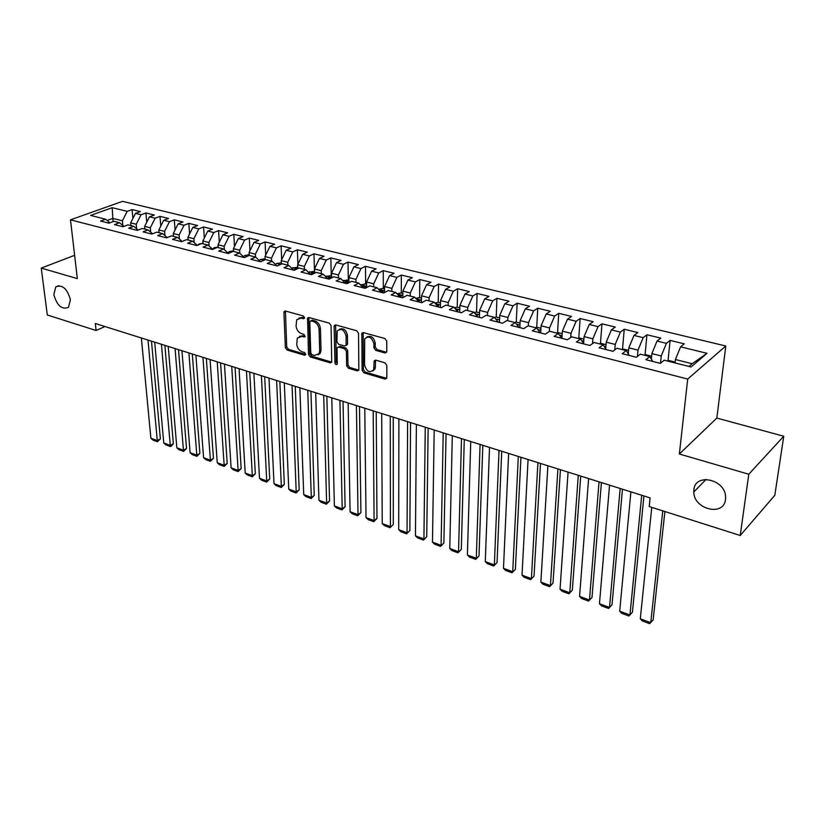<?xml version="1.0" encoding="UTF-8"?>
<svg xmlns="http://www.w3.org/2000/svg" width="825" height="825" viewBox="0 0 825 825"><rect width="100%" height="100%" fill="white"/><g stroke="black" fill="none" stroke-linecap="round" stroke-linejoin="round"><path stroke-width="1.24" d="M304.569 317.697L303.332 315.975L285.512 311.046L284.171 311.52L283.934 312.562L285.368 347.634L287.09 350.037L304.662 355.255L305.786 354.245L304.569 352.543L302.28 351.863C299.032 350.543 297.186 347.954 296.732 344.097L297.309 338.106L301.744 336.466L305.033 336.765L303.961 334.383L301.651 333.723C298.382 332.413 296.526 329.814 296.062 325.906L296.691 319.749L301.104 318.12L303.425 318.759L304.569 317.697M693.877 489.813L693.794 491.989C693.66 509.407 723.938 516.862 725.515 499.465L725.577 496.547C724.855 478.902 694.898 472.859 693.877 489.813M53.842 294.649C57.059 305.766 61.957 309.983 68.537 307.282L70.393 299.692C67.248 288.616 62.38 284.336 55.791 286.873L53.842 294.649M384.955 352.987L386.781 351.46L386.75 341.107L384.904 338.539L363.433 332.599L361.835 333.279L362.103 370.322L363.897 372.838L385.048 379.108L386.853 377.644L386.822 365.372L384.997 362.825L375.829 360.185L374.189 360.896L373.694 369.786C369.662 373.23 366.609 371.621 364.516 364.939L364.712 338.848C368.806 335.466 371.869 337.116 373.9 343.808L373.931 347.83L375.757 350.377L384.955 352.987L386.616 352.275M748.791 474.231L783.75 436.239L716.832 418.079L679.357 454.008L748.791 474.231L740.231 535.497L649.213 506.54L650.09 497.887L95.298 323.493L96.071 330.495L104.971 326.535M679.357 454.008L687.71 379.057L70.496 219.832L122.523 201.352L725.794 345.995L687.71 379.057M74.621 255.327L41.25 268.094L77.323 278.603L70.496 219.832M41.25 268.094L47.293 314.975L96.071 330.495M331.073 325.648L329.288 323.153L308.983 317.532L307.57 318.068L308.488 354.472L310.231 356.905L330.248 362.845L331.743 362.257L331.073 325.648M335.827 324.968L356.709 330.743L358.524 333.269L358.854 370.208L357.277 370.868L348.418 368.239L346.634 365.753L346.376 351.285L344.582 348.789L338.735 347.108L337.219 347.717L337.033 348.593L337.239 364.186C336.218 364.99 335.455 364.557 334.95 362.876L334.125 326.494L334.331 325.566L335.827 324.968M132.907 218.47L132.072 209.581L127.205 211.355L112.2 207.683L90.575 215.418L105.631 219.213L100.557 221.059L108.89 223.183L113.953 221.317L119.553 222.729L114.489 224.606L122.956 226.762L128.009 224.864L133.702 226.297L128.648 228.205L137.259 230.392L142.302 228.473L148.077 229.928L143.045 231.866L151.79 234.083L156.812 232.134L162.69 233.619L157.678 235.579L166.568 237.847L171.569 235.857L177.54 237.363L172.549 239.363L181.593 241.663L186.574 239.642L192.648 241.178L187.667 243.21L196.866 245.541L201.836 243.499L208.003 245.056L203.053 247.118L212.396 249.49L217.346 247.407L223.627 248.995L218.687 251.089L228.205 253.512L233.124 251.388L239.508 253.007L234.599 255.131L244.272 257.596L249.171 255.441L255.678 257.08L250.79 259.246L260.628 261.752L265.506 259.566L272.116 261.236L267.259 263.433L277.272 265.98L282.119 263.763L288.853 265.454L284.017 267.702L294.216 270.291L299.032 268.022L305.879 269.754L301.073 272.033L311.458 274.673L316.243 272.374L323.214 274.127L318.44 276.447L329.01 279.139L333.764 276.787L340.859 278.582L336.126 280.943L346.882 283.676L351.605 281.294L358.834 283.119L354.131 285.522L365.093 288.307L369.765 285.883L377.128 287.739L372.467 290.183L383.635 293.019L388.276 290.555L395.773 292.442L391.143 294.927L402.517 297.825L407.117 295.309L414.758 297.237L410.18 299.764L421.771 302.713L426.319 300.156L434.105 302.115L429.567 304.693L441.385 307.704L445.892 305.095L453.822 307.096L449.336 309.726L461.381 312.778L465.836 310.128L473.921 312.17L469.487 314.841L481.759 317.965L486.173 315.263L494.412 317.336L490.029 320.069L502.549 323.245L506.901 320.492L515.305 322.616L510.974 325.39L523.741 328.639L528.041 325.823L536.611 327.989L532.342 330.825L545.366 334.135L549.605 331.268L558.35 333.475L554.142 336.363L567.425 339.745L571.601 336.817L580.522 339.075L576.376 342.014L589.947 345.469L594.041 342.488L603.147 344.788L599.074 347.789L612.923 351.306L616.956 348.263L626.247 350.615L622.246 353.677L636.384 357.266L640.334 354.173L649.832 356.565L645.903 359.69L660.34 363.361L664.218 360.195L691.072 366.97L707.035 353.317L692.175 363.722L675.417 359.525L675.056 362.928M132.072 209.581L140.363 211.602L135.496 213.386L141.065 214.748L136.238 224.256L136.661 228.834M146.747 222.224L145.922 212.953L141.065 214.748M145.922 212.953L154.337 214.995L149.49 216.81L155.152 218.202L150.305 227.782L150.697 232.196M160.803 226.05L159.988 216.367L155.152 218.202M159.988 216.367L168.537 218.45L163.711 220.296L169.455 221.698L164.598 231.371L164.948 235.599M175.086 229.958L174.281 219.842L169.455 221.698M174.281 219.842L182.964 221.956L178.148 223.833L183.996 225.266L179.118 235.012L179.438 239.044M189.585 233.949L188.801 223.379L183.996 225.266M188.801 223.379L197.629 225.524L192.833 227.422L198.773 228.876L193.885 238.714L194.164 242.54M204.322 238.013L203.569 226.968L198.773 228.876M203.569 226.968L212.53 229.144L207.756 231.083L213.788 232.557L208.89 242.478L209.127 246.077M219.295 242.158L218.563 230.608L213.788 232.557M218.563 230.608L227.679 232.825L222.925 234.795L229.061 236.29L224.142 246.304L224.348 249.666M234.506 246.397L233.805 234.321L229.061 236.29M233.805 234.321L243.076 236.569L238.343 238.569L244.582 240.096L239.652 250.202L239.817 253.296M249.975 250.728L249.305 238.085L244.582 240.096M249.305 238.085L258.73 240.374L254.017 242.406L260.37 243.963L255.42 254.152L255.564 257.06M265.691 255.152L265.073 241.921L260.37 243.963M265.073 241.921L274.653 244.252L269.961 246.314L276.416 247.892L271.456 258.184L271.59 261.102M281.665 259.679L281.098 245.819L276.416 247.892M281.098 245.819L290.843 248.181L286.182 250.284L292.741 251.883L287.77 262.267L287.884 265.217M297.907 264.309L297.392 249.779L292.741 251.883M297.392 249.779L307.312 252.192L302.672 254.317L309.354 255.956L304.363 266.434L304.456 269.393M314.48 271.208L313.974 253.811L309.354 255.956M313.974 253.811L324.06 256.266L319.461 258.431L326.246 260.092L321.245 270.672L321.327 273.653M331.248 275.437L330.846 257.916L326.246 260.092M330.846 257.916L341.107 260.411L336.528 262.608L343.448 264.299L338.425 274.983L338.487 277.984M348.305 279.737L348.006 262.082L343.448 264.299M348.006 262.082L358.452 264.619L353.904 266.857L360.948 268.589L355.915 279.366L355.957 282.397M365.661 284.109L365.475 266.331L360.948 268.589M365.475 266.331L376.097 268.919L371.601 271.188L378.757 272.941L373.715 283.831L373.746 286.883M383.326 288.564L383.243 270.652L378.757 272.941M383.243 270.652L394.072 273.281L389.596 275.602L396.897 277.386L391.844 288.379L391.844 291.452M401.301 293.092L401.342 275.055L396.897 277.386M401.342 275.055L412.356 277.736L407.932 280.088L415.357 281.903L410.293 293.009L410.272 296.103M419.605 297.701L419.77 279.531L415.357 281.903M419.77 279.531L430.99 282.263L426.597 284.656L434.167 286.512L429.082 297.722L429.052 300.847M438.24 302.404L438.529 284.099L434.167 286.512M438.529 284.099L449.955 286.873L445.613 289.317L453.317 291.194L448.233 302.528L448.171 305.662M457.215 307.189L457.638 288.74L453.317 291.194M457.638 288.74L469.281 291.565L464.98 294.051L472.828 295.979L467.734 307.416L467.651 310.582M476.541 312.056L477.108 293.473L472.828 295.979M477.108 293.473L488.957 296.361L484.718 298.887L492.711 300.847L487.606 312.407L487.493 315.593M496.227 317.058L496.939 298.299L492.711 300.847M496.939 298.299L509.015 301.228L504.817 303.806L512.975 305.807L507.86 317.481L507.715 320.698M516.285 322.162L517.141 303.208L512.975 305.807M517.141 303.208L529.454 306.199L525.319 308.828L533.62 310.86L528.495 322.668L528.34 325.906M536.724 327.381L537.745 308.22L533.62 310.86M537.745 308.22L550.285 311.272L546.202 313.943L554.678 316.016L549.543 327.948L549.337 331.444M557.556 332.692L558.731 313.325L554.678 316.016M558.731 313.325L571.529 316.429L567.507 319.151L576.139 321.265L571.003 333.331L570.735 337.425M578.789 338.106L580.14 318.522L576.139 321.265M580.14 318.522L593.185 321.698L589.225 324.472L598.032 326.628L592.886 338.817L592.536 343.582M600.435 343.633L601.972 323.833L598.032 326.628M601.972 323.833L615.275 327.071L611.377 329.897L620.369 332.093L615.213 344.417L614.759 349.924M622.514 349.274L624.236 329.247L620.369 332.093M624.236 329.247L637.808 332.547L633.982 335.424L643.149 337.673L637.993 350.13L637.416 356.462M645.037 355.039L646.944 334.764L643.149 337.673M646.944 334.764L660.794 338.137L657.04 341.076L666.404 343.365L661.238 355.967L660.505 363.227M668.002 360.907L670.117 340.405L666.404 343.365M670.117 340.405L684.255 343.839L680.584 346.84L707.035 353.317M649.832 356.565L652.719 361.422M680.584 346.84L675.417 359.525M626.247 350.615L629.289 355.462M661.238 355.967L651.884 353.616L651.348 359.112M657.04 341.076L651.884 353.616M603.147 344.788L606.334 349.635M637.993 350.13L628.825 347.83L628.289 353.873M633.982 335.424L628.825 347.83M580.522 339.075L583.842 343.912M615.213 344.417L606.231 342.169L605.715 348.686M611.377 329.897L606.231 342.169M558.35 333.475L561.794 338.312M592.886 338.817L584.079 336.61L583.584 343.54M589.225 324.472L584.079 336.61M536.611 327.989L540.179 332.815M571.003 333.331L562.372 331.165L561.918 338.343M567.507 319.151L562.372 331.165M515.305 322.616L518.997 327.432M549.543 327.948L541.076 325.823L540.684 332.939M546.202 313.943L541.076 325.823M494.412 317.336L498.218 322.142M528.495 322.668L520.193 320.585L519.863 327.649M525.319 308.828L520.193 320.585M473.921 312.17L477.83 316.965M507.86 317.481L499.713 315.439L499.434 322.462M504.817 303.806L499.713 315.439M453.822 307.096L457.834 311.881M487.606 312.407L479.614 310.396L479.387 317.357M484.718 298.887L479.614 310.396M434.105 302.115L438.219 306.9M467.734 307.416L459.886 305.446L459.721 312.366M464.98 294.051L459.886 305.446M414.758 297.237L418.966 302.002M448.233 302.528L440.529 300.599L440.416 307.457M445.613 289.317L440.529 300.599M395.773 292.442L400.063 297.196M429.082 297.722L421.523 295.824L421.462 302.641M426.597 284.656L421.523 295.824M377.128 287.739L381.511 292.483M410.293 293.009L402.868 291.142L402.847 297.639M407.932 280.088L402.868 291.142M358.834 283.119L363.289 287.853M391.844 288.379L384.553 286.553L384.574 292.514M389.596 275.602L384.553 286.553M340.859 278.582L345.397 283.305M373.715 283.831L366.558 282.037L366.62 287.512M371.601 271.188L366.558 282.037M323.214 274.127L327.824 278.829M355.915 279.366L348.882 277.602L348.965 282.624M353.904 266.857L348.882 277.602M305.879 269.754L310.561 274.447M338.425 274.983L331.516 273.25L331.629 277.85M336.528 262.608L331.516 273.25M288.853 265.454L293.607 270.136M321.245 270.672L314.459 268.971L314.583 273.168M319.461 258.431L314.459 268.971M272.116 261.236L276.942 265.897M304.363 266.434L297.691 264.763L297.825 268.589M302.672 254.317L297.691 264.763M255.678 257.08L260.556 261.731M287.77 262.267L281.212 260.628L281.356 264.113M286.182 250.284L281.212 260.628M239.508 253.007L244.365 257.555M271.456 258.184L265.011 256.565L265.155 259.72M269.961 246.314L265.011 256.565M223.627 248.995L228.412 253.419M255.42 254.152L249.078 252.563L249.233 255.461M254.017 242.406L249.078 252.563M208.003 245.056L212.726 249.356M239.652 250.202L233.413 248.634L233.578 251.512M238.343 238.569L233.413 248.634M192.648 241.178L197.299 245.365M224.142 246.304L218.006 244.767L218.192 247.624M222.925 234.795L218.006 244.767M177.54 237.363L182.139 241.436M208.89 242.478L202.857 240.972L203.053 243.798M207.756 231.083L202.857 240.972M162.69 233.619L167.217 237.59M193.885 238.714L187.945 237.229L188.162 240.044M192.833 227.422L187.945 237.229M148.077 229.928L152.542 233.795M179.118 235.012L173.281 233.547L173.508 236.342M178.148 223.833L173.281 233.547M133.702 226.297L138.105 230.072M164.598 231.371L158.854 229.928L159.091 232.702M163.711 220.296L158.854 229.928M119.553 222.729L123.894 226.411M150.305 227.782L144.653 226.37L144.901 229.123M149.49 216.81L144.653 226.37M105.631 219.213L109.911 222.802M136.238 224.256L130.67 222.863L130.938 225.596M135.496 213.386L130.67 222.863M740.231 535.497L774.819 495.289L783.75 436.239M716.832 418.079L725.794 345.995M688.988 366.444L692.175 363.722M113.149 221.616L112.829 218.388L107.126 220.471M127.205 211.355L122.389 220.78L122.853 225.524M122.389 220.78L112.829 218.388L112.2 207.683M318.491 354.492L319.822 353.75M304.549 317.996L302.466 317.419L298.887 318.068M299.465 336.414L303.084 335.754L305.168 336.353M285.44 311.025L286.718 346.912L288.43 349.315L305.786 354.461M308.849 317.501L309.829 353.739L311.561 356.173L331.794 362.144M310.942 320.853L309.798 321.915L310.778 353.028L311.994 354.74L314.438 355.462L319.069 353.667L319.688 350.8L319.079 329.453C318.636 325.493 316.748 322.853 313.418 321.544L310.942 320.853L312.293 320.141L310.747 320.812M318.213 354.76L320.399 352.925L321.018 350.058L319.688 350.8M312.293 320.141L314.768 320.832C318.099 322.142 319.987 324.782 320.43 328.742L321.018 350.058M338.415 347.047L340.065 346.366L345.912 348.037L347.696 350.532L347.954 364.99L349.728 367.476L358.875 370.157M335.631 324.926L336.27 362.123L337.353 363.794M346.098 336.105C344.18 329.629 341.22 327.948 337.239 331.031L336.889 341.818L338.673 344.314L344.53 345.995L346.067 345.355L346.098 336.105L347.428 335.363C346.077 329.711 343.375 327.7 339.312 329.34M346.098 345.293L347.573 343.747L346.252 344.489M347.428 335.363L347.573 343.747M366.847 336.971C371.064 335.249 373.859 337.281 375.22 343.056L375.241 347.067L377.066 349.614L386.255 352.213M372.921 370.92L374.993 369.002L375.385 366.97L374.086 367.744M374.189 360.896L375.499 360.123L375.385 366.97M361.835 333.279L363.155 332.547L363.412 369.548L365.207 372.054L386.719 378.386M148.005 340.065L157.286 440.591L150.872 438.219L141.364 337.982M160.38 438.879L157.441 441.757L157.286 440.591L160.38 438.879L151.48 341.158M130.917 225.38L130.402 225.462M157.441 441.757L152.945 440.096L150.872 438.219M161.432 344.283L170.27 445.387L163.763 442.973L154.698 342.169M173.353 443.644L171.631 445.851L170.393 446.542L170.27 445.387L173.353 443.644L164.887 345.376M144.87 228.845L144.231 228.958M170.393 446.542L165.846 444.861L163.763 442.973M175.065 348.573L183.449 450.244L176.839 447.8L168.218 346.418M186.522 448.48L183.542 451.399L183.449 450.244L186.522 448.48L178.499 349.645M159.06 232.372L158.276 232.506M183.542 451.399L178.922 449.687L176.839 447.8M188.904 352.925L196.814 455.173L190.111 452.698L181.954 350.738M199.877 453.389L196.886 456.328L196.814 455.173L199.877 453.389L192.307 353.987M173.477 235.94L172.549 236.105M196.886 456.328L192.194 454.596L190.111 452.698M185.708 239.993L183.346 240.952M202.95 357.338L210.385 460.175L203.569 457.669L195.896 355.121M213.438 458.37L210.427 461.33L210.385 460.175L213.438 458.37L206.343 358.401M188.121 239.58L187.048 239.766M210.427 461.33L205.662 459.577L203.569 457.669M203.012 243.262L199.176 243.942L197.546 245.262M217.222 361.824L224.153 465.259L217.243 462.712L210.066 359.576M227.195 463.423L224.163 466.414L224.153 465.259L227.195 463.423L220.584 362.876M224.163 466.414L219.337 464.63L217.243 462.712M218.151 247.015L214.139 247.727L212.468 249.129M231.722 366.382L238.126 470.415L231.113 467.827L224.441 364.093M241.158 468.548L238.116 471.57L238.126 470.415L241.158 468.548L235.053 367.424M238.116 471.57L233.207 469.755L231.113 467.827M233.537 250.821L229.35 251.573L227.793 252.852M246.448 371.013L252.316 475.654L245.2 473.024L239.054 368.682M255.327 473.756L252.275 476.798L252.316 475.654L255.327 473.756L249.748 372.044M252.275 476.798L247.294 474.952L245.2 473.024M249.191 254.76L244.819 255.492L243.385 256.637M261.401 375.715L266.722 480.965L259.493 478.294L253.894 373.354M269.723 479.047L266.65 482.109L266.722 480.965L269.723 479.047L264.681 376.736M266.65 482.109L261.587 480.243L259.493 478.294M265.114 258.772L260.545 259.473L259.246 260.483M276.602 380.49L281.356 486.368L274.013 483.656L268.971 378.087M284.336 484.409L281.243 487.503L281.356 486.368L284.336 484.409L279.85 381.511M263.227 260.587L262.701 260.824M281.243 487.503L276.107 485.605L274.013 483.656M281.304 262.845L276.54 263.515L275.375 264.392M292.05 385.347L296.206 491.844L288.75 489.091L284.295 382.903M299.176 489.864L296.062 492.979L296.206 491.844L299.176 489.864L295.257 386.358M280.252 264.619L278.056 265.619M296.062 492.979L290.854 491.05L288.75 489.091M297.773 267.001L291.802 268.362M307.746 390.277L311.303 497.413L303.724 494.618L299.867 387.802M314.253 495.402L311.118 498.548L311.303 497.413L314.253 495.402L310.922 391.277M297.082 268.94L294.958 269.125L294.051 270.249M311.118 498.548L305.817 496.588L303.724 494.618M314.521 271.219L308.519 272.394M323.709 395.299L326.628 503.064L318.935 500.228L315.697 392.772M329.557 501.022L326.411 504.199L326.628 503.064L329.557 501.022L326.844 396.278M313.789 273.549L311.561 273.333L310.654 274.467M326.411 504.199L321.028 502.208L318.935 500.228M331.578 275.519L325.545 276.499M339.931 400.393L342.2 508.808L334.383 505.931L331.784 397.836M345.108 506.736L341.942 509.933L342.2 508.808L345.108 506.736L343.035 401.373M330.072 278.613L330.681 277.901L328.453 277.613L327.628 278.633M341.942 509.933L336.476 507.922L334.383 505.931M348.923 279.892L342.88 280.686M356.421 405.58L358.019 514.645L350.078 511.717L348.14 402.971M360.917 512.542L357.73 515.769L358.019 514.645L360.917 512.542L359.483 406.539M346.82 283.666L347.903 282.274L345.634 281.975L344.943 282.82M357.73 515.769L352.172 513.717L350.078 511.717M366.578 284.347L365.042 283.955L360.546 284.934M373.189 410.85L374.096 520.575L366.022 517.605L364.774 408.2M376.973 518.44L373.766 521.699L374.096 520.575L376.973 518.44L376.221 411.799M364.361 288.121L365.423 286.729L363.134 286.409L362.567 287.079M373.766 521.699L368.115 519.616L366.022 517.605M390.256 416.213L390.431 526.608L382.233 523.576L381.686 413.521M393.288 524.432L390.06 527.722L393.288 524.432L393.236 417.151M384.563 288.874L382.79 288.43L378.562 289.286L384.563 290.792M382.202 292.658L383.254 291.266L380.521 291.411M390.06 527.722L384.326 525.597L382.233 523.576M407.602 421.668L407.045 532.733L398.702 529.66L398.887 418.925M409.87 530.527L406.622 533.837L409.87 530.527L410.541 422.586M402.868 293.483L400.857 292.978L396.98 293.782M400.373 297.278L401.404 295.886L398.805 295.804M406.622 533.837L400.795 531.692L398.702 529.66M425.257 427.216L423.926 538.962L415.449 535.837L416.388 424.432M426.731 536.724L423.462 540.066L426.731 536.724L428.144 428.123M421.503 298.186L419.255 297.619L415.748 298.351M418.904 301.929L419.894 300.589L417.44 300.279M423.462 540.066L417.543 537.869L415.449 535.837M443.211 432.857L441.086 545.294L432.465 542.118L434.198 430.021M443.871 543.015L440.581 546.387L443.871 543.015L446.057 433.754M440.488 302.971L437.993 302.342L434.868 303.002M437.879 306.498L438.714 305.374L436.446 304.838M440.581 546.387L434.558 544.16L432.465 542.118M461.484 438.601L458.545 551.739L449.78 548.501L452.306 435.724M461.299 549.419L457.988 552.822L461.299 549.419L464.279 439.478M459.834 307.838L457.071 307.147L454.358 307.735M457.215 311.138L457.896 310.252L455.864 309.53M457.988 552.822L451.863 550.564L449.78 548.501M480.088 444.448L476.293 558.288L467.383 554.998L470.745 441.519M479.016 555.926L475.695 559.371L479.016 555.926L482.831 445.314M479.531 312.809L476.51 312.046L474.231 312.541M476.933 315.862L477.427 315.222L475.705 314.356M475.695 559.371L469.466 557.061L467.383 554.998M499.022 450.398L494.35 564.95L485.286 561.598L489.514 447.418M497.042 562.547L493.701 566.022L497.042 562.547L501.713 451.244M499.61 317.873L496.31 317.037L494.495 317.439M497.032 320.657L495.99 319.327M493.701 566.022L487.369 563.681L485.286 561.598M518.306 456.462L512.717 571.725L503.487 568.322L508.623 453.42M515.377 569.291L512.016 572.787L515.377 569.291L520.926 457.287M520.08 323.029L516.481 322.121L514.831 322.493M517.605 325.452L516.728 324.472M512.016 572.787L505.57 570.405L503.487 568.322M537.931 462.629L531.403 578.614L522.019 575.149L528.072 459.535M534.033 576.139L530.65 579.676L534.033 576.139L540.499 463.444M540.942 328.288L537.044 327.298L535.394 327.68M538.405 330.412L538.003 329.876M530.65 579.676L524.092 577.252L522.019 575.149M557.927 468.92L550.419 585.637L540.87 582.11L547.882 465.764M553.018 583.11L549.615 586.678L553.018 583.11L560.433 469.703M562.207 333.651L557.999 332.588L556.349 332.97M549.615 586.678L542.943 584.213L540.87 582.11M578.284 475.313L569.776 592.773L560.051 589.184L568.064 472.106M572.333 590.205L568.91 593.814L572.333 590.205L580.728 476.087M583.904 339.116L579.377 337.972L577.717 338.363M568.91 593.814L562.114 591.308L560.051 589.184M599.033 481.841L589.473 600.043L579.573 596.393L588.617 478.562M591.999 597.434L588.555 601.074L591.999 597.434L601.404 482.584M606.024 344.685L601.167 343.458L599.507 343.86M588.555 601.074L581.635 598.517L579.573 596.393M620.173 488.483L609.531 607.437L599.455 603.725L609.551 485.152M599.455 603.725L601.507 605.859L608.551 608.458L612.016 604.787L622.473 489.204M628.598 350.377L623.391 349.068L621.73 349.47M641.716 495.258L629.949 614.976L619.688 611.191L630.898 491.855M619.688 611.191L621.741 613.336L628.908 615.986L632.404 612.274L643.943 495.959M651.637 356.183L646.058 354.781L644.397 355.193M662.753 510.84L650.75 622.648L640.303 618.791L651.76 507.344M640.303 618.791L642.345 620.947L649.646 623.648L653.153 619.895L664.888 511.521M675.139 362.103L669.188 360.608L667.528 361.03M302.466 317.419L301.104 318.12M305.126 336.559L304.054 337.136M303.084 335.754L301.744 336.466M305.745 354.668L304.662 355.255M288.43 349.315L287.09 350.037M286.718 346.912L285.368 347.634M285.295 311.871L283.934 312.562M304.497 318.213L303.425 318.759M331.578 362.093L330.248 362.845M311.561 356.173L310.231 356.905M309.829 353.739L308.488 354.472M308.694 318.357L307.343 319.058M320.43 328.742L319.079 329.453M314.768 320.832L313.418 321.544M358.576 370.095L357.277 370.868M349.728 367.476L348.418 368.239M347.954 364.99L346.634 365.753M347.696 350.532L346.376 351.285M345.912 348.037L344.582 348.789M340.065 346.366L338.735 347.108M336.27 362.123L334.95 362.876M335.466 325.772L334.125 326.494M377.066 349.614L375.757 350.377M375.241 347.067L373.931 347.83M375.22 343.056L373.9 343.808M375.344 360.907L374.045 361.68M386.337 378.314L385.048 379.108M365.207 372.054L363.897 372.838M363.412 369.548L362.103 370.322M362.979 333.403L361.659 334.146M200.217 244.159L199.279 243.922M215.737 248.088L214.242 247.706M231.526 252.079L229.463 251.553M247.583 256.142L244.922 255.472M263.917 260.277L260.659 259.452M280.552 264.485L276.643 263.495M297.464 268.764L292.916 267.609M294.979 269.93L294.958 269.125M314.583 273.096L309.457 271.796M311.592 274.601L311.561 273.333M331.619 277.396L326.287 276.055M328.484 279.005L328.453 277.613M348.954 281.789L343.417 280.387M345.665 283.367L345.634 281.975M366.599 286.254L360.845 284.8M363.144 287.698L363.134 286.409M380.944 291.864L380.933 290.926M402.858 295.422L397.155 293.978M399.063 296.093L399.063 295.515M421.482 300.135L416.12 298.774M440.457 304.93L435.435 303.662M459.783 309.818L455.122 308.643M479.469 314.799L475.19 313.717M499.537 319.883L495.639 318.893M519.987 325.05L516.502 324.173M540.829 330.33L537.766 329.557M562.083 335.703L559.463 335.043M583.76 341.189L581.594 340.642M605.859 346.778L604.178 346.356M628.413 352.481L627.237 352.182M651.43 358.308L650.77 358.143M706.025 479.407L693.794 491.989M58.874 285.636L55.791 286.873M285.233 310.994L284.171 311.52M308.705 317.491L307.57 318.068M320.399 352.925L319.069 353.667M347.397 344.613L346.067 345.355M335.548 324.916L334.331 325.566M374.993 369.002L373.694 369.786"/></g></svg>
